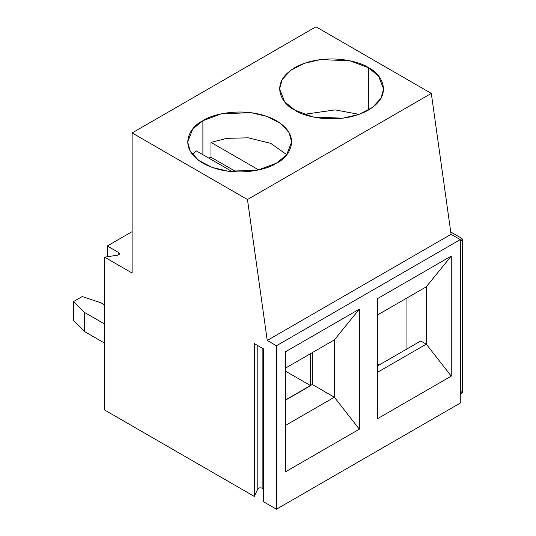 <?xml version="1.0" encoding="UTF-8"?>
<svg xmlns="http://www.w3.org/2000/svg" width="536" height="536" viewBox="0 0 536 536"><rect width="100%" height="100%" fill="white"/><g stroke="black" fill="none" stroke-linecap="round" stroke-linejoin="round"><path stroke-width="0.8" d="M461.684 391.139C462.896 392.225 462.508 393.062 460.518 393.652L460.518 240.811L460.518 393.652L462.441 392.205L462.441 239.364L460.518 240.811C462.508 240.222 462.896 239.384 461.684 238.299L462.441 239.364M450.756 231.994L461.684 238.299L450.756 231.994M451.265 256.054L377.357 298.726L377.357 418.784L451.265 376.118L451.265 256.054L426.261 286.84L451.265 256.054L451.265 376.118L426.261 344.152L451.265 376.118L377.357 418.784L377.357 298.726L451.265 256.054M377.357 315.074L426.261 286.84L377.357 315.074M426.261 286.84L426.261 344.152L426.261 286.84M406.958 297.983L406.958 348.929L406.958 297.983M420.747 340.97L426.261 344.152L377.357 372.393L426.261 344.152L420.747 340.97L377.357 366.021L420.747 340.97M334.343 397.223L334.343 339.911L334.343 397.223L359.348 429.182L359.348 309.125L334.343 339.911L359.348 309.125L285.44 351.797L285.44 471.854L359.348 429.182L334.343 397.223L285.44 425.457L334.343 397.223L312.28 384.486L334.343 397.223M312.28 352.648L312.28 384.486L312.28 352.648M257.803 488.892C258.821 487.74 260.275 487.519 262.151 488.216L262.151 348.112L262.151 488.216L263.632 489.073L262.151 488.216C260.275 487.519 258.821 487.74 257.803 488.892L254.305 496.423L104.614 410L254.305 496.423L254.305 343.583L263.632 348.97L263.632 501.81L276.435 509.2L263.632 501.81L263.632 348.97L254.305 343.583L254.305 496.423L257.803 488.892L257.803 345.606L257.803 488.892M196.29 150.877L192.578 154.696L196.29 150.877L232.309 171.681L196.29 150.877M285.44 399.983L310.445 385.552L285.44 371.113L310.445 385.552L285.44 399.983M210.996 142.388L210.996 157.249L236.41 171.922L210.996 157.249L208.832 158.12L210.996 157.249L210.996 142.388L226.875 138.335L248.208 137.819L270.74 143.36L286.753 154.696L270.74 143.36L248.208 137.819L226.875 138.335L210.996 142.388L258.654 169.905L210.996 142.388M304.073 114.362L335.107 109.887L359.1 114.362L335.107 109.887L304.073 114.362M368.353 110.121L368.353 67.663L350.015 60.823L320.461 59.563L304.22 63.362L290.639 70.383L282.211 79.469L279.584 88.889L284.663 101.827L294.813 110.121L313.151 116.962L342.705 118.215L358.946 114.416L372.527 107.394L380.955 98.309L383.582 88.889L378.503 75.951L368.353 67.663L368.353 110.121M315.959 26.8L132.117 132.935L247.465 199.533L431.306 93.398L315.959 26.8L431.306 93.398L247.465 199.533L132.117 132.935L315.959 26.8M368.353 67.663C380.587 73.017 395.065 94.115 368.353 110.121C340.635 125.538 304.093 117.183 294.813 110.121C282.586 104.761 268.107 83.663 294.813 67.663C322.531 52.24 359.073 60.602 368.353 67.663M202.896 120.734C212.176 113.672 248.717 105.311 276.435 120.734C303.148 136.734 288.663 157.832 276.435 163.185C267.156 170.247 230.614 178.609 202.896 163.185C176.183 147.186 190.662 126.087 202.896 120.734L192.746 129.022L187.667 141.96L190.293 151.38L198.722 160.465L212.303 167.487L228.544 171.286L258.097 170.033L276.435 163.185L286.586 154.897L291.664 141.96L289.038 132.539L280.609 123.454L267.029 116.433L250.788 112.634L221.234 113.887L202.896 120.734L202.896 154.696L202.896 120.734M310.445 385.759L310.445 353.706L310.445 385.552L312.28 384.486L285.44 400.198L310.625 385.652M73.559 320.655L73.559 301.547L82.222 296.549L100.869 302.76L104.614 304.924L100.869 302.76L82.222 296.549L73.559 301.547L73.559 320.655L84.32 331.422L84.32 312.314L73.559 301.547L84.32 312.314L104.614 324.025L84.32 312.314L84.32 331.422L73.559 320.655M325.707 118.717L337.459 118.717L325.707 118.717M377.357 363.683L379.381 364.855L377.357 363.683M132.117 231.646L107.301 245.977L118.825 252.63C120.037 253.716 119.649 254.553 117.659 255.143L104.614 257.159L132.117 273.038L132.117 132.935L132.117 273.038L104.614 257.159L104.614 410L104.614 257.159L117.659 255.143L119.588 253.689L118.825 252.63L118.825 254.754L118.825 252.63L107.301 245.977L107.301 256.744L107.301 245.977L132.117 231.646M460.27 403.065L276.435 509.2L276.435 345.747L267.243 340.44L247.465 199.533L267.243 340.44L451.078 234.299L431.306 93.398L451.078 234.299L267.243 340.44L276.435 345.747L276.435 509.2L460.27 403.065L460.27 239.605L276.435 345.747L460.27 239.605L451.078 234.299L460.27 239.605L460.27 403.065M104.614 343.134L84.32 331.422L104.614 343.134M285.44 368.145L334.343 339.911L285.44 368.145M359.348 429.182L285.44 471.854L285.44 351.797L359.348 309.125L359.348 429.182"/></g></svg>
